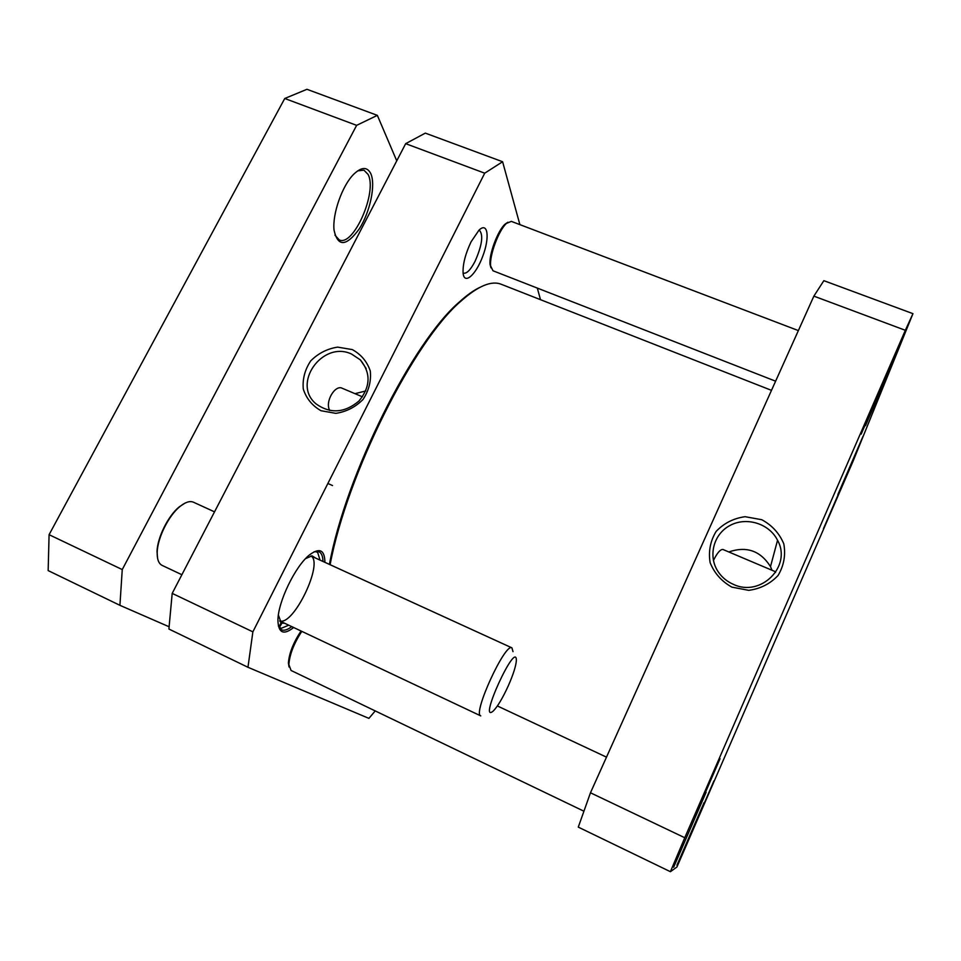 <?xml version="1.0" encoding="UTF-8"?>
<svg xmlns="http://www.w3.org/2000/svg" width="961" height="961" viewBox="0 0 961 961"><rect width="100%" height="100%" fill="white"/><g stroke="black" fill="none" stroke-linecap="round" stroke-linejoin="round"><path stroke-width="1.44" d="M713.434 560.539C717.182 552.875 720.366 549.199 722.996 549.5L775.263 571.639L775.587 572.48M905.346 330.296L912.95 313.658L853.188 460.932L676.928 867.002L670.406 871.699L684.761 837.74L905.346 330.296L813.871 296.132L590.462 792.789L684.761 837.74M865.489 425.687L895.304 356.567L865.489 425.687M676.928 865.224L704.053 802.615L676.928 865.224M695.091 816.321L720.053 758.661L695.091 816.321M823.397 528.826L841.512 486.891L823.397 528.826M694.635 825.451L713.915 780.933L694.635 825.451M861.176 434.132L884.372 380.328L861.176 434.132M673.649 867.23L706.095 792.296L673.649 867.23M837.86 494.555L863.002 436.342L837.86 494.555M733.351 584.336C727.105 581.597 722.095 577.477 718.323 571.975C707.68 556.479 713.374 534.172 729.964 525.487C746.385 516.501 769.268 523.517 777.545 540.286C792.212 566.089 760.752 597.61 733.351 584.336M731.886 587.135L748.727 590.342C760.415 588.781 770.217 583.808 778.11 575.423C783.924 565.585 785.822 555.062 783.804 543.854C779.371 533.307 772.031 525.259 761.773 519.721L745.099 516.694C733.591 518.291 723.933 523.204 716.125 531.433C710.287 541.079 708.293 551.482 710.131 562.653C714.383 573.236 721.627 581.405 731.886 587.135M772.019 570.257L770.494 566.618C760.487 550.773 746.577 545.884 728.786 551.95M912.95 313.658L823.853 280.672L813.871 296.132M590.462 792.789L578.282 827.121L670.406 871.699M329.755 410.515C324.626 401.65 335.209 384.46 342.176 388.244L362.465 396.833M502.603 161.736L425.315 133.123L405.674 143.657L172.199 593.381L168.896 629.023L247.962 667.282L252.875 631.845L484.716 173.184L502.603 161.736L519.889 224.634M375.234 710.924L368.916 718.372L247.962 667.282M537.319 288.096L540.502 299.676M324.902 562.329C324.722 549.932 319.641 547.41 309.646 554.785C295.375 565.801 277.633 602.547 277.933 620.662C278.462 633.083 283.687 635.365 293.646 627.509M471.094 241.788C465.4 253.812 462.734 264.191 463.082 272.936C464.091 285.405 475.887 275.014 482.77 256.203C489.93 237.463 487.924 221.438 478.962 230.196L471.094 241.788M291.712 626.596C287.495 629.875 284.072 630.933 281.429 629.779L278.378 625.971M314.055 551.806L318.944 551.722C321.515 552.983 322.86 556.227 322.968 561.44M351.546 354.044L360.351 359.882C371.042 373.06 370.574 386.778 358.946 401.037C344.723 412.942 330.548 413.987 316.421 404.161C291.171 384.232 322.355 340.158 351.546 354.044M352.291 349.588L337.623 347.125C327.245 348.735 318.295 353.312 310.751 360.843C304.889 369.625 302.403 379.018 303.28 389.037C306.343 398.503 312.253 405.734 321.01 410.731L335.809 413.35C346.344 411.764 355.414 407.128 363.03 399.464C368.892 390.526 371.306 381.036 370.285 370.982C367.066 361.552 361.06 354.429 352.291 349.588M365.757 390.971L354.981 393.662M484.716 173.184L405.674 143.657M252.875 631.845L172.199 593.381M478.926 230.22L479.491 230.364C483.527 235.061 482.05 245.367 475.082 261.272C470.614 269.825 466.782 273.789 463.574 273.164L463.07 272.888M279.903 621.25L281.969 623.064L279.231 627.761M278.87 627.113L281.141 622.596L280.552 622.079M279.675 620.866C293.393 626.512 324.049 562.545 310.908 555.975M281.969 623.064L284.732 623.305M316.001 558.257L312.025 555.854L305.598 558.617M278.39 615.1L281.141 622.596M279.579 627.821L281.525 628.206L288.756 625.191M320.013 560.095L317.791 552.779L315.809 551.35M330.116 564.708C346.933 474.266 414.167 340.819 460.86 301.225C478.001 285.958 491.491 280.312 501.306 284.3L771.491 390.346M479.623 287.483C473.497 290.438 466.782 295.243 459.454 301.91C412.834 341.395 345.864 474.578 329.419 564.395M490.987 267.867L490.086 264.587C488.705 254.905 497.69 230.556 505.09 224.117L507.913 222.231M775.611 381.181L492.993 270.774L490.675 266.029C489.209 255.866 498.699 230.196 506.471 223.408L511.336 221.378L798.375 330.584M289.033 666.958L288.408 663.018C289.141 653.276 293.357 642.609 301.033 630.993M583.856 811.18L291.075 670.478L288.865 664.544C289.597 654.561 293.898 643.486 301.79 631.353M377.349 115.356L306.955 89.301L284.744 98.49L49.083 534.688L48.158 570.594L119.921 605.322L122.251 569.573L356.639 125.35L377.349 115.356L396.749 160.835M169.016 626.728L119.921 605.322M370.67 173.388C367.09 166.673 361.504 166.914 353.876 174.097C342.332 185.233 332.194 214.099 334.056 230.159C337.816 247.061 346.212 246.641 359.258 228.91C370.153 211.985 375.979 184.392 370.67 173.388M357.672 170.854L363.943 170.169L368.063 174.409C377.709 191.828 353.348 247.157 339.221 239.89L334.933 235.157M356.639 125.35L284.744 98.49M122.251 569.573L49.083 534.688M185.017 503.108L179.226 506.879C168.199 515.757 157.328 537.619 157.027 551.626L157.604 558.413M214.531 511.853L193.449 502.207C189.846 500.681 185.317 502.147 179.851 506.603C168.607 515.661 157.508 537.98 157.196 552.287C157.003 559.254 158.661 563.626 162.169 565.416L181.893 574.726M513.018 651.654L511.925 647.858C505.306 642.224 472.247 714.203 480.764 715.885L279.711 620.926M508.273 685.866C513.186 674.682 515.889 666.273 516.357 660.663C516.766 638.512 476.944 725.471 493.401 710.888C497.75 706.359 502.699 698.022 508.273 685.866M770.494 566.618L777.545 540.286M327.881 483.479L332.494 485.521M366.153 368.519L360.351 359.882M459.454 301.91L460.86 301.225M490.086 264.587L490.675 266.029M505.09 224.117L506.471 223.408M606.499 757.148L497.39 705.963M288.408 663.018L288.865 664.544M157.027 551.626L157.196 552.287M179.226 506.879L179.851 506.603M310.968 555.963L511.925 647.858"/></g></svg>
